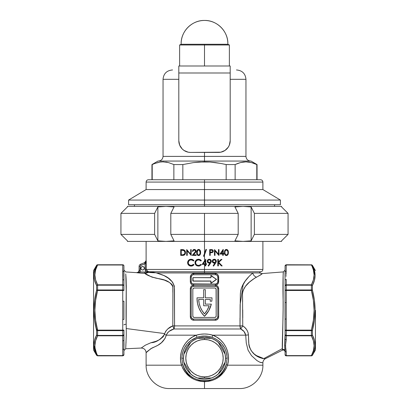 <?xml version="1.0" encoding="UTF-8"?>
<svg xmlns="http://www.w3.org/2000/svg" width="409" height="409" viewBox="0 0 409 409"><rect width="100%" height="100%" fill="white"/><g stroke="black" fill="none" stroke-linecap="round" stroke-linejoin="round"><path stroke-width="0.61" d="M97.061 330.262L97.061 327.921M314.649 341.183L315.104 344.848M313.018 339.547L313.34 340.569M285.078 310.303L285.078 280.293M216.371 279.567L211.054 283.248L210.809 281.126L193.288 281.126L192.823 280.661L193.109 277.66L210.809 277.624L211.054 275.502L216.473 279.373L211.054 275.502L210.809 277.624L193.288 277.624L210.921 277.742L211.049 275.62L216.356 279.373L211.049 283.13L210.921 281.009L193.155 280.983L192.941 278.089L193.288 277.742A0.353 0.353 0 0 0 192.941 278.089L192.941 280.661A0.353 0.353 0 0 0 193.288 281.009L210.921 281.009L211.172 283.207L216.371 279.567L216.371 279.183L216.371 279.567L211.172 283.207L210.809 283.013L211.172 283.207M313.529 352.762L312.41 355.268A1.166 1.166 0 0 1 311.397 355.85L286.249 355.85A1.166 1.166 0 0 1 285.078 354.685L285.078 351.229A1.866 1.841 -0 0 0 282.353 349.593A1.866 1.841 180 0 1 285.078 351.229M94.116 272.593L96.59 265.344A1.166 1.166 0 0 1 97.603 264.761L122.751 264.761A1.166 1.166 0 0 1 123.922 265.927L123.922 270.584M314.884 348.018L315.007 347.067M313.545 267.885L312.41 265.426L314.393 270.364L315.109 275.415L314.393 280.487L312.41 285.508L312.41 290.226L314.393 300.17L315.109 310.303L315.446 310.303L315.446 350.012L315.446 310.303L315.109 310.303L314.393 320.421L312.41 330.385L312.41 335.104L314.393 340.119L315.109 345.196L314.925 347.732L313.545 352.727M95.455 352.727L96.59 355.186L94.607 350.247L93.891 345.196L94.607 340.124L96.59 335.104L96.59 330.385L94.607 320.441L93.891 310.303L93.554 310.303L93.554 350.012L93.554 270.6L93.554 310.303L93.891 310.303L94.607 300.191L96.59 290.226L96.59 285.508L94.607 280.492L94.075 277.956L93.993 273.544M172.997 329.322L173.917 328.989A4.673 2.551 90 0 0 174.551 325.901A4.673 2.551 -90 0 1 173.917 328.989L172.828 325.901L242.736 325.901L240.763 328.989L240.011 325.901L240.334 294.705L240.666 290.84L241.755 287.21L245.185 281.126L249.086 276.402L252.788 272.936L204.5 272.936L204.5 271.765L260.553 271.765L204.5 271.765L204.5 272.936L156.504 272.936L150.037 271.765L204.5 271.765L204.5 269.434L146.289 269.434L147.214 271.29L149.674 271.765L260.553 271.765L204.5 271.765L204.5 269.434L262.89 269.434L204.5 269.434L204.5 264.418L202.107 264.418L204.5 260.937L204.5 254.94L204.035 256.238L203.483 256.238L204.5 253.401L204.5 241.402L204.5 253.401L205.926 249.429L206.479 249.429L204.5 254.94L204.5 260.937L205.799 259.219L205.799 263.749L206.55 263.749L206.55 264.418L205.799 264.418L205.799 265.927L205.211 265.927L205.211 264.418L204.5 264.418L204.5 269.434L262.89 269.434C262.752 270.85 261.97 271.627 260.553 271.765L259.388 272.936L156.504 272.936L164.045 275.6L168.401 278.227L172.588 282.159L174.326 286.024L174.551 325.901L240.011 325.901A4.673 3.021 -90 0 0 240.763 328.989L243.999 331.479M144.357 268.263A1.754 1.754 0 0 1 142.603 270.017A1.754 1.754 0 0 1 140.854 268.263A1.754 1.754 0 0 1 142.603 266.51A1.754 1.754 0 0 1 144.357 268.263L143.845 267.026L142.603 266.51L141.366 267.026L140.854 268.263L141.366 269.5L142.603 270.017L143.845 269.5L144.357 268.263M205.318 304.132L205.318 299.46L205.318 304.132L211.325 304.132L208.774 310.692L204.5 316.28L201.325 312.471A24.99 24.99 0 0 0 201.325 312.476L198.963 308.115L197.511 303.376L197.02 298.447A24.99 24.99 0 0 0 197.02 298.452A24.99 24.99 0 0 1 197.026 297.824L203.682 297.824L203.682 289.654L205.318 289.654L205.318 297.824L211.974 297.824A24.99 24.99 0 0 1 211.826 301.213L210.18 301.213A23.359 23.359 0 0 0 210.323 299.46L205.318 299.46L205.318 304.132L211.325 304.132A24.99 24.99 0 0 1 204.5 316.28A24.99 24.99 0 0 1 197.026 297.824L203.682 297.824L203.682 289.654L205.318 289.654L205.318 297.824L211.974 297.824A24.99 24.99 0 0 1 211.826 301.213L210.18 301.213A23.359 23.359 0 0 0 210.323 299.46A23.359 23.359 0 0 1 210.18 301.213M262.118 273.636L260.855 274.792L254.51 278.289L249.454 282.113L245.482 286.305L243.125 290.446L242.496 293.744L242.752 325.881L244.919 327.614L246.714 329.736L247.951 332.215L248.442 334.925L248.876 344.869L249.408 347.077L251.3 350.825L254.352 354.133L258.544 356.98L262.389 358.463L265.472 358.647C263.825 359.552 262.967 360.948 262.89 362.824L259.802 362.195L256.924 360.569L251.509 355.641L248.074 350.17L246.259 342.946L245.717 335.17L243.999 331.484L240.763 328.989L173.917 328.989L169.377 331.183L167.496 332.885L166.305 335.17L196.31 335.17A2.336 0.307 -109.6 0 1 196.79 337.353C187.475 341.07 182.501 348.013 181.867 358.187L183.477 358.187L183.881 354.087L185.078 350.14L187.02 346.51L189.638 343.325L192.823 340.707L196.458 338.764L200.4 337.568L204.5 337.164L208.6 337.568L212.542 338.764L216.177 340.707L219.362 343.325L221.98 346.51L223.922 350.14L225.119 354.087L225.523 358.187L227.133 358.187L226.857 354.741L226.039 351.382L224.725 348.248L221.898 344.025L218.207 340.559L215.349 338.739L212.21 337.353L208.406 336.351L204.5 336.014L200.574 336.356L196.79 337.353L190.809 340.549L187.118 344L184.29 348.223L182.966 351.382L182.148 354.726L181.867 358.187L182.818 364.537L184.152 367.936L185.993 371.101L188.298 373.938L190.988 376.362L194.03 378.33L199.086 380.319L204.52 381.004L209.924 380.314L214.97 378.33L217.997 376.372L220.702 373.944L223.002 371.111L224.848 367.942L226.182 364.537L227.133 358.187L225.523 358.187L225.119 362.287L223.922 366.229L221.98 369.864L219.362 373.049L216.177 375.666L212.542 377.609L208.6 378.806L204.5 379.209L200.4 378.806L196.458 377.609L192.823 375.666L189.638 373.049L187.02 369.864L185.078 366.229L183.881 362.287L183.477 358.187L181.867 358.187L182.818 364.537A2.336 0.291 -17 0 1 181.504 365.191L146.11 365.191L181.504 365.191L180.625 360.651L180.599 355.988L181.432 351.443L183.084 347.144L185.487 343.253L188.544 339.899L192.204 337.164L196.31 335.17L166.305 335.17L164.899 338.637L161.427 342.716L157.838 345.314L150.829 348.713L146.11 352.706L146.11 365.191L181.504 365.191C177.741 353.079 184.617 339.276 196.31 335.17L200.349 334.286L204.5 333.984L208.636 334.281L212.69 335.17L216.821 337.174L220.471 339.915L223.524 343.269L225.921 347.154L227.562 351.423L228.401 355.988L228.38 360.615L227.496 365.191L262.89 365.191L227.496 365.191L226.044 368.688L224.045 371.919L218.657 377.2L215.436 379.123L211.944 380.534L208.278 381.392L204.5 381.684L200.712 381.392L197.031 380.528L193.544 379.112L190.313 377.175L184.945 371.904L182.951 368.683L181.504 365.191A2.336 0.291 163 0 0 182.818 364.537C187.864 385.948 221.141 385.978 226.182 364.537L227.133 358.187C226.52 348.033 221.545 341.091 212.21 337.353C207.066 335.574 201.928 335.574 196.79 337.353A2.336 0.307 70.4 0 0 196.31 335.17C201.77 333.591 207.23 333.591 212.69 335.17L245.717 335.17L212.69 335.17A2.336 0.307 -70.4 0 0 212.21 337.353A2.336 0.307 109.6 0 1 212.69 335.17C224.418 339.306 231.243 353.074 227.496 365.191L262.89 365.191C263.217 377.671 252.01 388.872 239.536 388.55M183.851 354.245A21.023 21.023 0 0 1 190.763 342.277L193.989 339.981L197.593 338.335A21.023 21.023 0 0 1 211.407 338.335L204.5 338.335L204.5 339.501A18.686 18.686 0 0 1 223.186 358.187A18.686 18.686 0 0 1 204.5 376.873L204.5 378.039L211.407 378.039A21.023 21.023 0 0 1 197.593 378.039L193.989 376.392L190.763 374.097A21.023 21.023 0 0 1 183.851 362.129L183.477 358.187L183.851 354.245L190.763 342.277L183.851 354.245A21.023 21.023 0 0 0 183.851 362.129L185.579 365.119L183.851 362.129A21.023 21.023 0 0 1 183.851 354.245M218.237 342.277A21.023 21.023 0 0 1 225.149 354.245L218.237 342.277A21.023 21.023 0 0 0 211.407 338.335L215.011 339.981L218.237 342.277L223.421 351.249L225.149 354.245L225.523 358.187L225.149 362.129A21.023 21.023 0 0 1 218.237 374.097L225.149 362.129A21.023 21.023 0 0 0 225.149 354.245A21.023 21.023 0 0 1 225.149 362.129L218.237 374.097L215.011 376.392L211.407 378.039A21.023 21.023 0 0 0 218.237 374.097A21.023 21.023 0 0 1 211.407 378.039L197.593 378.039L204.5 378.039L204.5 376.873A18.686 18.686 0 0 1 185.814 358.187A18.686 18.686 0 0 1 204.5 339.501L204.5 338.335L211.407 338.335A21.023 21.023 0 0 1 218.237 342.277M282.379 350.196L282.322 348.632L263.82 358.591L282.322 348.632C282 343.55 283.258 320.774 283.161 301.709C282.588 281.637 283.411 268.473 283.314 272.517L283.11 275.518M260.656 274.909L262.082 273.703M285.078 351.868C284.787 350.324 283.887 349.767 282.374 350.196L283.13 308.994L283.12 275.359M123.922 350.084L123.922 340.308M125.762 273.897L126.284 286.009L126.177 324.327A1.866 0.634 0 0 0 123.922 324.945A1.866 0.634 180 0 1 126.177 324.327L126.263 328.545L164.674 333.586L165.947 330.968L167.91 328.841L172.813 325.871L172.9 287.082L172.588 285.513L171.724 284.235L169.428 282.43L164.474 280.134L151.417 276.888L144.842 273.37L136.606 272.701L139.924 271.888L140.272 266.397L140.727 265.467L145.123 263.81L145.425 270.85L146.279 272.026L148.942 272.512M123.922 340.416L123.927 340.733M123.963 342.231L123.999 344.572M123.963 346.694L123.937 347.517M229.275 388.55L169.464 388.55L204.5 388.55L204.5 381.684L204.5 388.55L239.536 388.55L173.6 388.55M125.941 277.517L125.906 276.786M139.101 270.318C138.937 271.811 138.104 272.588 136.601 272.65L125.66 271.934M126.243 292.123L125.829 275.247C126.744 282.374 125.727 305.912 126.177 324.327L126.309 334.71L125.721 348.407M139.418 273.023L136.606 272.701L138.36 272.077L139.101 270.369L140.272 270.369L140.272 266.397A1.166 1.166 0 0 1 141.039 265.298L140.64 264.199A2.336 2.336 0 0 0 139.101 266.397L139.101 270.369C138.937 271.862 138.109 272.645 136.606 272.701M148.344 275.513L146.264 274.311M151.412 276.888L153.227 277.481M172.833 286.274L172.838 292.333M239.996 318.13L240.011 325.901L242.752 325.881L240.011 325.901L240.334 294.705C240.599 283.774 248.621 276.709 252.788 272.936A4.673 3.87 -126.9 0 0 256.402 277.138L256.423 277.128M241.739 287.246L241.059 289.219M245.175 281.141L244.567 282.016M246.995 278.774L246.745 279.081M139.091 270.61L139.101 266.397L140.272 266.397L139.101 266.397A2.336 2.336 0 0 1 140.64 264.199L145.241 262.409L144.617 262.752L145.016 263.851L144.617 262.752L146.156 260.553L145.241 262.409L140.64 264.199L141.039 265.298L145.123 263.81L146.156 260.553L146.289 269.434L204.5 269.434M146.156 260.553L146.274 262.803M197.026 265.83L196.366 265.461L198.713 266.09L197.026 265.83L195.809 264.95L195.18 263.866L195.042 261.939L196.55 259.751L198.907 259.24L200.379 259.705L201.351 260.589L200.839 260.983L199.137 259.955L197.368 260.088L196.054 261.08L195.568 262.665L196.059 264.25L197.394 265.247L199.168 265.359L200.839 264.337L201.351 264.725L200.098 265.758L198.917 266.075M195.548 251.213L195.446 250.737L195.159 252.195L192.179 255.415L196.146 255.415L196.146 254.817L193.426 254.817L194.888 253.258L193.426 254.817L196.146 254.817L196.146 255.415L192.179 255.415L195.522 251.479L195.318 250.533L194.28 250.027L193.324 250.405L192.925 251.377L192.404 251.377L192.951 249.991L194.117 249.434L195.282 249.694L195.998 250.645L195.972 251.77L194.888 253.258L195.972 251.77L196.054 250.896L195.042 249.567L193.927 249.459L192.951 249.991L194.306 249.429M183.201 249.659L180.722 249.577L180.722 255.415L180.722 249.577L183.641 249.751L185.072 250.855L185.502 252.874L184.663 254.751L183.661 255.298L180.722 255.415L183.661 255.298L184.663 254.751L183.932 255.216M190.681 249.577L191.202 249.577L191.202 255.415L187.235 250.835L187.235 255.415L186.714 255.415L186.714 249.577L190.681 254.173L190.681 249.577L190.681 254.173L186.714 249.577L186.714 255.415L187.235 255.415L187.235 250.835L191.202 255.415L191.202 249.577L190.681 249.577M200.635 252.501L200.262 254.5L199.372 255.4L197.782 255.349L196.898 254.229L196.77 251.233L197.874 249.597L198.876 249.444L199.822 249.904L200.451 250.973L200.635 252.501L200.257 250.497L199.699 249.797M191.361 266.09L189.965 265.937L188.697 265.226L187.613 262.941L187.864 261.269L188.651 260.16L190.783 259.234L192.705 259.551L193.973 260.589L193.462 260.983L192.394 260.16L190.533 259.94L189.06 260.651L188.411 261.555L188.309 263.508L189.592 265.052L191.458 265.41L193.462 264.337L193.973 264.725L192.716 265.758L191.504 266.08M285.078 318.442L285.078 317.905M285.037 278.299L285.078 280.446A1.166 1.012 -0 0 1 286.249 279.434L286.249 284.817L311.397 284.817L313.376 279.914L314.097 274.94L313.386 269.925L312.195 266.653M285.078 272.374L284.996 275.61M285.017 274.551L285.032 278.151M285.078 334.281L284.598 345.493L284.986 349.577M286.131 274.27L286.249 264.996L311.397 264.996L286.249 264.761L311.397 264.843L286.249 264.843L286.147 273.831M285.85 348.877L285.467 345.815L285.845 342.757L285.467 345.83L286.249 351.944L286.249 355.615L311.397 355.615L313.376 350.707L314.097 345.738L313.386 340.723L311.397 335.794L286.249 335.794L286.249 339.7A1.166 1.012 180 0 1 285.078 338.688L285.078 319.051L286.249 319.051L286.249 330.124L311.397 330.124L313.376 320.319L314.097 310.375L313.386 300.344L311.397 290.487L286.249 290.487L286.249 319.051L286.249 290.487L311.397 290.487L311.397 285.185L286.249 285.185L286.249 289.966L311.397 289.966L286.249 289.966L286.249 290.487L286.249 285.185L311.397 285.185L311.397 284.817L286.249 284.817L286.249 285.185L286.249 279.434A1.166 1.012 180 0 0 285.078 280.446L285.078 285.83A1.166 1.012 0 0 1 286.249 284.817L285.078 285.83L286.249 285.185A1.166 0.644 180 0 0 285.078 285.83L285.078 290.487A1.166 0.521 0 0 1 286.249 289.966L285.078 290.487L286.249 290.487L285.078 290.487L285.012 310.799L285.078 330.124L286.249 330.124L286.249 335.426L311.397 335.426L311.397 330.646L286.249 330.646L311.397 330.646L311.397 330.124L286.249 330.124L286.249 319.051L285.078 319.051L285.078 302.548L286.249 302.548L285.078 302.548L285.078 304.771M93.554 350.012L96.59 355.268L97.603 355.85L122.751 355.85L123.922 354.685L123.922 348.483L123.922 354.603A1.166 1.166 180 0 1 122.751 355.769L97.603 355.85L122.751 355.615L97.603 355.615L96.468 353.161L97.603 355.769A1.166 1.166 180 0 1 96.59 355.186L93.891 345.201M122.869 275.717L122.751 279.644A1.166 1.012 0 0 1 123.922 280.656L123.922 289.961M123.922 287.384L123.922 284.981M123.922 280.656A1.166 1.012 180 0 0 122.751 279.644L122.751 285.185L122.751 284.817L97.603 284.817L95.614 279.889L94.903 274.874L95.624 269.899L97.603 264.996L122.751 264.996L122.751 284.817L97.603 284.817L97.603 285.185L122.751 285.185L122.751 289.966L97.603 289.966L97.603 290.487L122.751 290.487L122.751 330.124L97.603 330.124L95.614 320.267L94.903 310.237L95.624 300.293L97.603 290.487L122.751 290.487L122.751 285.185L97.603 285.185L97.603 289.966L122.751 289.966A1.166 0.521 0 0 1 123.922 290.487L123.922 265.927A1.166 1.166 0 0 0 122.751 264.761L97.603 264.996L122.751 264.996L122.869 275.431M285.078 266.008L285.078 272.179L285.078 266.008A1.166 1.012 0 0 1 286.249 264.996A1.166 1.012 180 0 0 285.078 266.008A1.166 1.166 0 0 1 286.249 264.843A1.166 1.166 180 0 0 285.078 266.008L286.249 264.761M285.078 270.85L285.037 274.03M285.001 349.69L285.078 350.932A1.166 1.012 0 0 0 286.249 351.944C285.4 347.875 285.4 343.795 286.249 339.7L285.84 342.768M96.468 353.161L95.082 348.182L94.903 345.666L95.624 340.697L97.603 335.794L122.751 335.794L122.751 330.646L97.603 330.646L97.603 335.426L122.751 335.426L97.603 335.426L97.603 335.794L122.751 335.794L122.751 355.615L97.01 355.539M151.575 348.264L152.22 347.906M150.169 349.158L150.814 348.724M218.611 276.351L218.416 283.054L217.159 284.623L215.246 285.211L216.566 285.482L217.675 286.239L218.416 287.374L218.677 288.718L218.677 316.745L218.099 318.693L217.159 319.659L215.246 320.247L193.754 320.247L191.847 319.659L190.901 318.698L190.323 316.745L190.323 288.718L190.584 287.374L191.325 286.239L192.434 285.482L193.754 285.211L192.434 284.945L191.325 284.189L190.389 282.399L190.323 277.041L190.901 275.093L191.841 274.127L193.754 273.534L215.246 273.534L217.153 274.122L218.099 275.088L218.611 276.351M214.945 263.11L214.255 263.161L214.945 263.11L213.125 265.768L213.595 266.095L215.753 262.931L213.595 266.095L213.125 265.768L214.945 263.11L213.503 263.028L212.404 261.985L212.409 260.436L213.549 259.362L215.103 259.362L216.018 260.093L216.356 261.361L215.891 262.711M223.248 255.415L222.721 255.415L222.721 254.071L219.95 254.071L223.14 249.429L223.248 253.473L223.917 253.473L223.917 254.071L223.248 254.071L223.248 255.415L223.248 254.071L223.917 254.071L223.917 253.473L223.248 253.473L223.248 249.429L219.95 254.071L222.721 254.071L222.721 255.415L223.248 255.415M210.221 255.415L209.694 255.415L209.694 249.577L212.291 249.7L213.13 250.41L213.222 251.653L212.245 252.593L210.221 252.721L210.221 255.415L210.221 252.721L212.598 252.44L213.288 251.146L213.038 250.257L212.169 249.664L209.694 249.577L209.694 255.415L210.221 255.415M218.452 249.577L218.979 249.577L218.979 255.415L215.011 250.835L215.011 255.415L214.485 255.415L214.485 249.577L218.452 254.173L218.452 249.577L218.452 254.173L214.485 249.577L214.485 255.415L215.011 255.415L215.011 250.835L218.979 255.415L218.979 249.577L218.452 249.577M228.406 252.235L228.012 254.541L226.642 255.548L225.088 254.965L224.459 253.023L224.607 250.952L225.676 249.582L227.332 249.7L228.135 250.717L228.411 252.501L228.334 251.448M210.722 262.931L208.564 266.095L208.094 265.768L209.914 263.11L208.467 263.028L207.455 262.159L207.261 260.824L207.833 259.787L209.306 259.219L210.737 259.792L211.33 261.228L210.722 262.931M218.723 262.322L222.189 265.927L221.407 265.927L218.375 262.772L218.375 265.927L217.787 265.927L217.787 259.388L218.375 259.388L218.375 261.878L221.1 259.388L221.939 259.388L218.723 262.322L221.939 259.388L221.1 259.388L218.375 261.878L218.375 259.388L217.787 259.388L217.787 265.927L218.375 265.927L218.375 262.772L221.407 265.927L222.189 265.927L218.723 262.322M157.603 273.294L156.504 272.936C160.742 274.449 174.801 276.98 174.479 290.451L174.551 325.901L172.828 325.901A4.673 0.752 -114.2 0 1 173.917 328.989C170.374 329.858 167.838 331.919 166.305 335.17C163.36 344.199 155.788 346.219 152.235 347.901C148.222 350.62 146.182 352.226 146.11 352.706C146.171 352.236 148.201 350.641 152.194 347.921C155.768 346.219 163.344 344.225 166.305 335.17A4.673 0.941 13.8 0 0 164.392 334.501L164.674 333.586L126.263 328.545M147.214 271.29L146.719 270.773M125.849 345.84L125.895 344.828M125.982 343.125L126.038 341.939M165.333 331.96L165.604 331.489M164.525 334.041L164.392 334.501A4.673 0.941 -166.2 0 1 166.305 335.17M123.922 350.631L125.701 348.765L141.217 348.039L145.323 345.196L150.865 342.747M164.392 334.501C160.379 339.807 155.926 342.543 151.023 342.701L156.161 341.244L159.807 339.526L163.247 336.699L164.674 333.586C166.248 329.838 168.963 327.266 172.813 325.871A4.673 0.752 -114.2 0 1 172.828 325.901A4.673 0.752 65.8 0 0 172.813 325.871L174.551 325.901L172.813 325.871L172.9 287.082C169.582 279.107 160.031 279.255 155.216 277.946C149.515 276.233 146.054 274.705 144.842 273.37L146.478 273.181L147.951 272.44L144.842 273.37L139.847 273.048L139.924 271.888L139.847 273.048M146.289 263.81L145.016 263.851L146.289 263.81L146.289 269.434L147.838 271.627L150.809 271.811M151.575 271.919L153.14 272.23M262.374 362.737L262.757 362.798M261.545 362.66L262.092 362.701M260.385 362.42L261.336 362.645M166.524 334.567L166.642 334.271M167.475 332.911L168.881 331.556M169.377 331.183L171.074 330.175M171.555 329.94L172.169 329.659M240.206 327.553L240.763 328.989L242.752 325.881C246.136 328.018 248.033 331.034 248.442 334.925A4.673 0.281 -3.4 0 0 245.717 335.17C245.093 332.323 243.442 330.262 240.763 328.989L173.917 328.989L169.582 331.045M172.133 388.55L170.972 388.55M238.028 388.55L233.631 388.55M123.922 331.137L123.922 339.853A1.166 1.012 180 0 1 122.751 340.866A1.166 1.012 0 0 0 123.922 339.853L123.922 333.064M123.922 319.46L123.922 301.203L122.751 301.203L123.922 301.203L123.922 319.46L122.751 319.46L123.922 319.46M123.993 276.167L123.922 272.23A1.166 1.012 180 0 0 122.751 271.218A1.166 1.012 0 0 1 123.922 272.23M123.932 279.485L123.958 278.34M263.912 358.586L263.82 358.591C266.019 358.647 266.019 358.647 263.82 358.591L255.952 355.385M258.498 356.955L258.018 356.694M242.767 317.844L242.726 309.812M242.629 301.776L242.542 296.367M242.685 292.006L242.777 291.591M252.583 279.613L253.422 279.02M210.016 319.081L193.068 319.035L191.581 318.044L191.187 316.745L191.187 288.718L191.187 316.745L191.187 288.718L191.581 287.42L192.225 286.775L193.523 286.382L210.016 286.382M198.984 286.382L215.932 286.428L217.419 287.42L217.813 288.718L217.813 316.745L217.419 318.044L216.775 318.688L215.477 319.081L198.984 319.081M215.477 286.382L215.246 285.211L215.477 286.382A2.336 2.336 0 0 1 217.813 288.718L217.813 316.745A2.336 2.336 0 0 1 215.477 319.081L215.246 320.247L215.477 319.081M192.93 316.581L192.823 316.045L193.232 317.036L194.224 317.445L214.776 317.445L215.768 317.036L216.177 316.045L216.177 289.419L215.768 288.427L214.776 288.018L194.224 288.018L193.232 288.427L192.823 289.419L192.823 316.045A1.401 1.401 0 0 0 194.224 317.445A1.401 1.401 0 0 1 192.823 316.045L192.823 289.419A1.401 1.401 0 0 1 194.224 288.018A1.401 1.401 0 0 0 192.823 289.419M194.224 288.018L214.776 288.018A1.401 1.401 0 0 1 216.177 289.419A1.401 1.401 0 0 0 214.776 288.018M216.07 288.882L216.177 316.045A1.401 1.401 0 0 1 214.776 317.445L194.224 317.445M216.07 316.581L215.768 317.036M192.93 288.882L193.232 288.427M205.318 299.46L210.323 299.46L205.318 299.46M203.682 299.46L198.677 299.46L203.682 299.46L203.682 305.768L203.682 299.46L198.677 299.46L199.183 303.391L200.349 307.179L202.138 310.717L204.5 313.902L207.245 310.073L209.168 305.768L203.682 305.768L209.168 305.768A23.359 23.359 0 0 1 204.5 313.902A23.359 23.359 0 0 0 209.168 305.768M198.677 299.465A23.359 23.359 0 0 0 204.5 313.902A23.359 23.359 0 0 1 198.677 299.46M204.5 313.902L202.138 310.717M217.772 317.19L217.813 316.745L218.677 316.745C218.462 318.887 217.317 320.058 215.246 320.247L193.754 320.247L193.523 319.081A2.336 2.336 0 0 1 191.187 316.745L190.323 316.745L191.187 316.745M193.523 319.081L193.754 320.247C191.683 320.063 190.543 318.892 190.323 316.745L190.323 288.718L191.187 288.718A2.336 2.336 0 0 1 193.523 286.382L193.754 285.211L215.246 285.211C217.317 285.4 218.457 286.571 218.677 288.718L218.677 316.745L217.813 316.745M185.185 254.04L184.663 254.756L185.466 253.176L185.415 251.683L185.072 250.855L183.759 249.787M185.517 252.573L185.502 252.88M184.162 250.702L183.452 250.339L184.592 251.157L184.991 252.573L184.086 250.645L181.248 250.175L181.248 254.817L182.757 254.797L181.248 254.817L181.248 250.175L183.217 250.282M183.232 250.288L182.557 250.206L183.779 250.466L184.612 251.192M182.7 254.797L184.173 254.372L184.909 253.258L184.986 252.384L184.633 253.887L183.084 254.766M182.833 249.613L182.368 249.587L182.833 249.613M185.072 250.86L184.505 250.206M185.415 251.683L185.277 251.254L185.415 251.683M185.308 253.764L185.466 253.176M182.532 255.415L182.818 255.41M182.757 254.797L183.488 254.7M184.633 253.882L184.423 254.153L184.633 253.882M184.909 253.258L184.796 253.585M184.899 251.826L184.986 252.384M184.26 250.778L183.779 250.466M183.621 250.4L183.344 250.313M184.97 252.2L184.592 251.162M183.59 254.669L183.892 254.546M181.918 254.817L182.337 254.812M193.702 250.144L194.28 250.027L193.155 250.62M194.147 250.032L195.154 250.354L193.774 250.114M192.961 251.116L193.104 250.712M192.404 251.377L192.445 250.993L192.404 251.377L192.445 250.993L192.404 251.377L192.925 251.377M192.956 249.991L192.414 251.182M194.444 253.002L194.807 252.614M195.154 250.354L195.446 250.737M193.932 249.459L193.569 249.567M195.287 249.7L194.981 249.541M195.942 250.487L195.773 250.18M196.064 251.32L196.039 250.819M195.972 251.77L195.85 252.056M195.441 251.739L195.159 252.195M197.971 255.441L198.621 255.569L197.659 255.272L198.12 255.492L197.01 254.495L196.714 253.381M196.734 253.519L196.668 252.501L196.734 253.519M200.563 251.479L199.597 249.72L198.114 249.505L197.005 250.507L196.668 252.501M200.149 250.303L200.369 250.732M200.568 253.503L199.464 255.354M199.367 255.405L198.861 255.553M198.621 255.569L199.597 255.272L200.257 254.505M198.881 250.052L197.9 250.282L197.419 250.916L197.194 252.496L197.818 250.349L198.641 250.027L199.387 250.293L198.641 250.027L197.9 250.282L198.442 250.042M197.261 251.494L197.22 251.806M200.108 252.685L199.853 250.927L199.377 250.288L200.113 252.496L200.062 251.699L200.067 253.243L200.103 252.097L199.894 253.963L200.067 253.243L199.423 254.679L198.897 254.94M200.042 253.406L200.103 252.869M199.004 254.909L199.894 253.963L199.556 254.556M198.825 254.955L197.89 254.705L197.414 254.061L197.235 251.699M199.597 249.72L199.132 249.5M200.62 253.018L200.599 253.273M197.01 254.495L197.659 255.272M196.673 252.757L196.683 253.013M196.729 251.479L196.673 252.246M197.281 250.068L197.01 250.502M198.621 249.429L197.879 249.597M199.52 254.592L199.894 253.963M200.083 251.898L200.032 251.509L200.083 251.898M199.986 251.305L199.377 250.288M197.419 250.916L197.296 251.295M197.261 253.498L197.414 254.061L197.261 253.498M197.491 254.234L198.242 254.899L197.491 254.234M198.539 254.96L198.247 254.899M199.95 253.79L200.037 253.427M198.641 254.971L199.326 254.751M198.247 250.093L197.895 250.288M206.479 249.429L205.926 249.429L203.483 256.238L204.035 256.238L206.479 249.429M211.499 249.592L211.842 249.613M212.123 252.624L212.593 252.44M212.762 251.244L212.225 251.995L210.221 252.123L210.221 250.175L212.276 250.328L212.767 251.146L212.465 251.837M210.221 252.123L211.448 252.133L210.221 252.123L210.221 250.175L212.036 250.242L212.757 251.019M212.629 249.863L212.291 249.7M212.982 252.108L213.217 251.658M211.008 252.721L211.381 252.706M212.251 251.985L212.731 251.407M212.731 250.896L211.79 250.201M218.861 255.415L215.011 250.835L218.861 255.415M218.452 254.173L216.146 251.423M219.95 254.071L223.14 249.429L219.95 254.071M222.721 250.937L222.721 253.473L220.983 253.473L222.721 250.937L220.983 253.473L222.721 253.473L222.721 250.937L220.983 253.473M225.466 255.298L224.807 254.536L225.466 255.298L226.397 255.569L225.916 255.502L227.338 255.293L226.397 255.569L227.327 255.298L228.12 254.316M224.807 254.536L224.444 252.501L224.802 250.461L224.505 251.463M224.587 251.044L225.083 250.037L226.397 249.429L225.681 249.582M225.083 250.037L225.461 249.705M226.397 249.429L227.338 249.7L225.911 249.495M227.332 249.7L228.007 250.451M228.334 253.554L227.327 255.298L228.007 254.551M227.731 251.218L227.128 250.267L226.039 250.088L225.206 250.886L224.986 251.949M226.223 250.042L225.696 250.267L226.412 250.027L227.414 250.548L226.959 250.165L227.803 251.499M224.991 251.883L225.206 250.886L225.865 250.165M227.885 252.496L227.808 253.427M227.798 251.479L227.885 252.322M225.006 253.309L224.965 252.496L225.078 253.723L225.696 254.73L226.821 254.894L227.476 254.362L226.622 254.95L227.322 254.562M227.772 253.611L227.476 254.362M225.206 254.107L225.696 254.73L225.078 253.718L224.965 252.496L225.206 254.107M226.223 254.95L225.696 254.73M228.37 253.294L228.396 253.033M225.681 255.415L226.151 255.553M224.444 252.762L224.459 253.023L224.444 252.762M227.874 252.874L227.839 253.243L227.874 252.874M227.859 251.883L227.69 251.08M225.037 251.474L225.446 250.497M225.543 254.602L225.298 254.291M227.614 250.901L226.412 250.027M192.675 259.536L191.121 259.219M193.564 260.124L192.174 259.357M190.533 259.94L191.765 259.955L193.462 260.983L193.846 260.426M190.001 260.083L190.262 259.996M189.096 260.62L188.201 262.379L188.411 261.555M189.111 265.548L188.431 264.95L189.658 265.835L192.031 265.998L193.973 264.725L193.462 264.337L191.775 265.359L190.027 265.252L188.411 263.779L188.242 262.097M188.416 263.785L188.559 264.066M193.973 264.725L193.667 265.083M191.131 266.095L190.205 266.003M187.803 263.866L187.613 262.941L188.068 264.439L188.989 265.467M187.613 262.941L187.603 262.619L187.613 262.941M187.603 262.619L187.619 262.266M188.661 260.15L189.796 259.444L188.651 260.16L187.864 261.269M189.193 259.735L190.436 259.275M193.232 260.727L193.462 260.983M191.755 259.955L192.394 260.16M190.947 259.894L191.422 259.904M188.687 261.07L189.055 260.656M188.201 262.956L188.191 262.522M190.037 265.252L189.628 265.073M190.845 265.415L190.574 265.385M191.78 265.359L191.453 265.41M193.401 265.323L193.846 264.889M191.939 266.019L192.711 265.758M189.648 265.83L190.149 265.988M188.431 264.95L188.697 265.226M188.068 264.439L188.237 264.705M200.067 259.541L199.791 259.434M196.228 264.454L195.568 262.665L196.489 260.61L198.462 259.889L199.776 260.16L200.839 260.983L201.351 260.589L200.088 259.551L198.498 259.219L197.158 259.449L196.013 260.175L196.555 259.746M198.13 266.08L200.098 265.758L201.351 264.725L200.839 264.337L199.168 265.359L197.399 265.247M196.366 265.461L195.967 265.119M195.809 264.95L195.441 264.439L195.809 264.95M195.032 263.253L195.441 264.439M194.981 262.619L195.042 261.934L194.981 262.619M195.926 260.257L194.996 262.276M198.8 259.904L198.324 259.894M197.368 260.088L197.634 260.001M195.62 262.108L195.783 261.571M195.579 262.951L195.568 262.522M195.686 263.503L195.62 263.232L195.686 263.503M198.222 265.415L197.946 265.385L198.222 265.415M199.163 265.359L198.835 265.41M201.085 265.037L200.788 265.318L201.085 265.037M199.326 266.014L200.098 265.758M195.241 261.279L195.042 261.934M200.456 259.751L200.098 259.557M202.107 264.418L205.211 264.418L205.211 265.927L205.799 265.927L205.799 264.418L206.55 264.418L206.55 263.749L205.799 263.749L205.799 259.219L202.107 264.418M205.211 260.906L205.211 263.749L203.263 263.749L205.211 260.906L203.263 263.749L205.211 263.749L205.211 260.906M208.094 265.768L208.564 266.095L211.243 261.847L211.105 260.303L210.052 259.357L209.306 259.219L207.833 259.787L207.373 260.441L207.368 261.985L207.818 262.614L209.914 263.11L208.094 265.768M209.914 263.11L209.224 263.161M208.564 259.347L208.876 259.26M208.426 260.129L207.808 261.193L208.442 262.246M208.043 260.477L207.941 261.729L209.331 262.491L208.299 262.149L207.818 261.331L208.273 260.242L209.014 259.909M208.273 260.242L209.004 259.909L210.078 260.098L210.742 261.193L209.909 262.394L208.304 262.149M209.674 262.46L210.073 262.322M210.661 261.648L210.742 261.193L210.323 262.143L209.331 262.491M207.813 262.609L207.455 262.154M207.256 261.612L207.368 261.98L207.256 261.612M207.261 260.819L207.378 260.436M207.838 259.781L207.573 260.083M210.436 259.551L210.083 259.367L210.436 259.551M210.993 260.104L210.742 259.797L210.993 260.104M210.86 262.706L211.315 261.494L211.177 260.456M211.315 261.494L211.33 261.228M209.807 259.976L210.282 260.242M209.004 259.909L208.416 260.134M209.055 262.471L208.789 262.409L209.055 262.471M209.602 262.471L210.502 261.944M210.717 261.458L210.635 261.714L210.717 261.458M210.717 260.922L210.62 260.661M208.483 262.271L208.784 262.409M212.746 259.904L212.251 261.223L212.465 262.113L213.518 263.033L214.255 263.161M214.336 259.219L213.237 259.516M215.609 263.151L216.32 260.83L215.763 259.787L214.725 259.255M215.666 261.714L214.5 262.486L213.109 261.934L212.849 261.024L213.738 259.986L215.119 260.104L215.753 261.428L214.935 262.394L213.82 262.409L212.971 261.734L212.961 260.661L212.869 261.469L213.334 262.149M212.91 260.789L212.838 261.193M214.715 262.455L215.119 262.312M212.486 262.159L212.854 262.619M212.286 261.612L212.251 261.223M212.874 259.776L213.554 259.362L212.608 260.078L212.261 261.019M212.608 260.078L212.409 260.431M215.461 259.546L215.108 259.367L215.461 259.546M216.018 260.098L215.768 259.792L216.018 260.098M216.325 260.835L216.361 261.228M216.223 262L216.356 261.361M215.742 260.916L215.65 260.661L215.742 260.916M214.837 259.976L214.439 259.899M213.452 260.134L213.774 259.976L213.452 260.134M214.091 262.471L213.82 262.409L214.091 262.471M214.889 262.409L215.528 261.949M214.224 262.486L214.5 262.486M213.513 262.276L213.82 262.409M217.813 288.718L218.677 288.718L217.813 288.718M210.016 284.045L215.932 283.999L217.419 283.008L217.813 281.709L217.813 277.041L217.419 275.743L216.775 275.099L215.477 274.705L193.068 274.746L191.872 275.385L191.187 277.041L191.233 282.164L191.581 283.008L192.629 283.866L215.477 284.045L215.246 285.211L193.754 285.211L193.523 286.382M191.269 317.353L191.366 317.64M191.187 288.718L190.323 288.718C190.538 286.571 191.683 285.405 193.754 285.211C191.683 285.027 190.543 283.856 190.323 281.709L190.323 277.041C190.538 274.894 191.683 273.728 193.754 273.534L193.523 274.705L215.477 274.705A2.336 2.336 0 0 1 217.813 277.041L217.813 281.709A2.336 2.336 0 0 1 215.477 284.045L193.523 284.045A2.336 2.336 0 0 1 191.187 281.709L191.187 277.041A2.336 2.336 0 0 1 193.523 274.705L193.754 273.534L215.246 273.534L215.477 274.705L210.016 274.705M140.272 270.369L140.072 271.53L140.272 270.369L139.101 270.369M146.09 272.087L139.924 271.888L144.919 272.21L144.842 273.37L144.919 272.21L146.279 272.026L145.123 269.434L145.123 263.81L146.095 261.223M140.481 265.727L140.727 265.467M145.2 270.155L145.425 270.85M145.788 271.479L146.304 272.041M144.224 267.593L143.845 267.026M143.278 266.648L141.933 266.648M141.933 269.884L142.603 270.017M145.241 262.409L145.732 261.898M136.943 272.701L139.924 271.888L137.874 272.568M285.078 270.042L283.36 271.903L262.143 273.575L259.388 272.936L252.788 272.936A4.673 3.87 53.1 0 0 256.402 277.138C252.087 280.104 243.836 284.342 242.496 293.744L242.752 325.881L240.011 325.901L240.129 304.618L243.227 284.173M245.717 335.17A4.673 0.281 176.6 0 1 248.442 334.925L248.692 342.517C250.252 356.162 261.607 358.417 263.82 358.591M261.336 274.459C263.028 273.074 262.491 273.386 259.715 275.39L258.999 275.702M240.763 328.989L241.131 328.376M152.475 272.563L153.871 272.696M151.074 272.481L151.765 272.512M154.786 272.783L147.961 272.44A0.465 0.46 -80.8 0 0 147.838 271.627L146.279 272.026L147.951 272.44L150.405 272.486L150.037 271.765A0.465 0.44 -90 0 1 150.405 272.486M227.496 365.191A2.336 0.291 17 0 1 226.182 364.537A2.336 0.291 -163 0 0 227.496 365.191C223.375 375.672 215.712 381.168 204.5 381.684C193.252 381.142 185.589 375.646 181.504 365.191M146.289 269.434L145.123 269.434L146.289 269.434M147.838 271.627L147.828 271.632A0.465 0.46 99.2 0 1 147.966 272.435L146.279 272.026L147.828 271.632L147.951 272.44A0.465 0.455 81.5 0 0 147.828 271.632L147.838 271.627A0.465 0.46 -80.8 0 1 147.961 272.44A0.465 0.46 99.2 0 0 147.838 271.627L147.036 271.924M139.07 272.143L138.671 272.292M147.7 272.42L146.529 272.138M145.123 269.434L145.19 270.093M145.221 270.247L146.279 272.026M146.059 261.402L145.267 263.381M150.037 271.765L156.504 272.936M122.864 274.679L122.853 274.378M95.087 272.404L94.975 273.381M94.903 274.909L94.965 276.361M95.087 277.409L95.409 279.091M95.66 280.042L95.982 281.065M122.777 341.944L122.751 355.769L123.922 354.603L122.751 355.615A1.166 1.012 -0 0 0 123.922 354.603M95.087 343.197L94.965 344.25M94.903 345.702L94.965 347.154M95.087 348.207L95.404 349.879M95.66 350.835L95.997 351.904M94.121 342.359L94.029 342.987M286.126 276.331L286.116 276.039M286.111 275.298L286.111 275.027M313.003 268.708L313.34 269.771M313.591 270.727L313.913 272.399M314.035 273.457L314.097 274.874M314 276.709L313.913 277.409M313.591 341.525L313.913 343.197M314.035 344.25L314.097 345.702M314 347.507L313.913 348.207M314.879 278.253L314.971 277.624M315.109 275.415L312.41 265.431M123.922 281.929L123.922 290.487L122.751 290.487L123.922 290.487A1.166 0.521 180 0 0 122.751 289.966L122.751 330.124L123.922 330.124A1.166 0.521 180 0 1 122.751 330.646L122.751 330.124L97.603 330.124L97.603 330.646L122.751 330.646L122.751 340.866M122.751 264.996L122.751 264.843A1.166 1.166 0 0 1 123.922 266.008A1.166 1.166 180 0 0 122.751 264.843L122.751 264.996A1.166 1.012 0 0 1 123.922 266.008A1.166 1.012 180 0 0 122.751 264.996M123.999 344.465L123.927 347.691M122.751 284.817A1.166 1.012 0 0 1 123.922 285.83A1.166 1.012 180 0 0 122.751 284.817M122.751 285.185A1.166 0.644 0 0 1 123.922 285.83A1.166 0.644 180 0 0 122.751 285.185M123.922 348.483A1.166 1.012 180 0 1 122.751 349.496A1.166 1.012 -0 0 0 123.922 348.483L123.922 339.853M123.922 334.782A1.166 1.012 180 0 1 122.751 335.794L123.922 334.782L122.751 335.426A1.166 0.644 0 0 0 123.922 334.782L123.922 330.124L122.751 330.124L122.751 330.646L123.922 330.124M311.397 355.769L286.249 355.615L311.397 355.85A1.166 1.166 0 0 0 312.41 355.268L312.41 355.186A1.166 1.166 180 0 1 311.397 355.769A1.166 1.166 -0 0 0 312.41 355.186L311.397 355.769M311.397 335.794L311.397 335.426L286.249 335.426L286.249 335.794L311.397 335.794C314.95 342.435 314.95 349.041 311.397 355.615A1.166 0.982 27.3 0 0 312.41 355.186C315.963 348.565 315.963 341.868 312.41 335.104A1.166 0.982 152.7 0 1 311.397 335.794L312.41 335.104A1.166 0.644 180 0 1 311.397 335.426L311.397 335.794M311.397 264.996L311.397 264.843A1.166 1.166 0 0 1 312.41 265.426L311.99 265.073L312.41 265.426A1.166 0.982 152.7 0 0 311.397 264.996C314.95 271.637 314.95 278.243 311.397 284.817L311.397 290.487C314.95 303.764 314.95 316.98 311.397 330.124L311.397 335.426A1.166 0.644 0 0 0 312.41 335.104L312.41 330.385A1.166 0.521 180 0 1 311.397 330.646A1.166 0.521 -0 0 0 312.41 330.385L311.397 330.124L312.41 330.385C314.148 323.8 315.048 317.108 315.109 310.303C315.048 303.504 314.148 296.811 312.41 290.226L311.397 290.487L312.41 290.226A1.166 0.521 180 0 0 311.397 289.966A1.166 0.521 0 0 1 312.41 290.226L312.41 285.508A1.166 0.644 180 0 0 311.397 285.185A1.166 0.644 0 0 1 312.41 285.508L311.397 284.817A1.166 0.982 27.3 0 1 312.41 285.508C315.963 278.749 315.963 272.057 312.41 265.426A1.166 1.166 180 0 0 311.397 264.843L311.99 265.073M96.59 355.186L96.769 355.39L96.59 355.186A1.166 1.166 -0 0 0 97.603 355.769L97.603 355.615C94.05 348.974 94.05 342.369 97.603 335.794A1.166 0.982 -152.7 0 1 96.59 335.104C93.037 341.863 93.037 348.555 96.59 355.186A1.166 0.982 -27.3 0 0 97.603 355.615M97.603 335.426A1.166 0.644 180 0 1 96.59 335.104L97.603 335.794L97.603 330.646A1.166 0.521 180 0 1 96.59 330.385L96.59 335.104A1.166 0.644 -0 0 0 97.603 335.426M96.769 330.339L96.59 330.385A1.166 0.521 0 0 0 97.603 330.646L97.603 330.124L96.769 330.339M94.351 279.429L93.896 275.763M96.59 330.385L97.603 330.124C94.05 316.847 94.05 303.631 97.603 290.487L96.59 290.226C94.852 296.811 93.952 303.504 93.891 310.303C93.952 317.108 94.852 323.8 96.59 330.385M97.603 289.966A1.166 0.521 180 0 0 96.59 290.226L97.603 290.487L97.603 285.185A1.166 0.644 180 0 0 96.59 285.508L96.59 290.226A1.166 0.521 0 0 1 97.603 289.966M97.603 264.761A1.166 1.166 0 0 0 96.59 265.344L96.59 265.426A1.166 1.166 0 0 1 97.603 264.843L97.603 264.761M97.291 264.996L97.603 264.843A1.166 1.166 180 0 0 96.59 265.426L97.291 264.996M96.769 285.252L96.59 285.508A1.166 0.644 0 0 1 97.603 285.185L97.603 284.817L96.769 285.252M97.603 264.996A1.166 0.982 -152.7 0 0 96.59 265.426C93.037 272.046 93.037 278.739 96.59 285.508A1.166 0.982 -27.3 0 1 97.603 284.817C94.05 278.176 94.05 271.571 97.603 264.996M285.078 272.179A1.166 1.012 -0 0 1 286.249 271.167A1.166 1.012 180 0 0 285.078 272.179L285.037 278.089M285.078 330.124L286.249 330.646L286.249 330.124L285.078 330.124L285.078 334.782A1.166 0.644 0 0 0 286.249 335.426L286.249 330.646A1.166 0.521 180 0 1 285.078 330.124M285.078 334.782L286.249 335.794L286.249 335.426L285.078 334.782A1.166 1.012 180 0 0 286.249 335.794L286.249 339.7A1.166 1.012 0 0 1 285.078 338.688C284.562 343.667 284.562 347.747 285.078 350.932L285.078 354.603A1.166 1.012 0 0 0 286.249 355.615L286.249 351.944A1.166 1.012 180 0 1 285.078 350.932M285.078 354.603L286.249 355.769L285.078 354.685A1.166 1.166 0 0 0 286.249 355.85L286.249 355.769A1.166 1.166 180 0 1 285.078 354.603M284.598 345.493L285.078 338.989M191.228 276.591L191.187 281.709L190.323 281.709L191.187 281.709M193.523 284.045L193.754 285.211L193.523 284.045L198.984 284.045M198.984 274.705L193.523 274.705M192.961 277.757A0.465 0.465 0 0 0 192.823 278.089L192.823 280.661A0.465 0.465 0 0 0 193.288 281.126L210.809 281.126L210.809 283.013M192.823 278.089L192.823 278.089A0.465 0.465 0 0 1 193.288 277.624L210.921 277.742L211.054 275.502L210.809 275.732L216.371 279.183M193.288 281.126L193.288 281.126A0.465 0.465 0 0 1 192.823 280.661L192.823 280.661M191.187 277.041L190.323 277.041L191.187 277.041M191.269 282.317L191.366 282.609M215.477 274.705L215.246 273.534C217.317 273.723 218.457 274.889 218.677 277.041L217.813 277.041L218.677 277.041L218.677 281.709L217.813 281.709L218.677 281.709C218.462 283.851 217.317 285.022 215.246 285.211L215.477 284.045M217.731 276.433L217.634 276.141M217.772 282.154L217.813 281.709M244.403 161.923L243.237 162.041M241.3 162.383L240.911 162.475M246.596 161.872L245.967 161.862M256.796 164.561L254.107 163.416L256.796 164.561L256.796 179.74L256.796 164.561L251.397 162.567L254.107 163.416M248.662 162.036L251.397 162.567L245.927 161.862L248.662 162.036M243.207 162.046L245.927 161.862L240.502 162.572L243.207 162.046M237.813 163.421L240.502 162.572L235.134 164.561L237.813 163.421M226.162 164.561L235.134 164.561L235.134 179.74L235.134 164.561L226.162 164.561L220.84 163.426L226.162 164.561L226.162 179.74L226.162 164.561M215.441 162.577L220.84 163.426L209.97 162.041L215.441 162.577M204.5 161.862L209.97 162.041L199.05 162.041L193.621 162.567L182.838 164.561L182.838 179.74L182.838 164.561L173.866 164.561L168.462 162.567L162.992 161.862L160.277 162.046L154.883 163.421L152.204 164.561L152.204 179.74L152.204 164.561L154.883 163.421L160.277 162.046L162.992 161.862L168.462 162.567L173.866 164.561L173.866 179.74L173.866 164.561L182.838 164.561L193.621 162.567L204.5 161.862L204.5 161.059L204.5 161.862M250.983 161.059L204.5 161.059L250.983 161.059L257.051 164.561L257.051 179.74M262.89 182.077C262.752 180.66 261.97 179.883 260.553 179.74L204.5 179.74L260.553 179.74L204.5 179.74L204.5 182.077L262.89 182.077L204.5 182.077L204.5 189.551L262.89 189.551L146.11 189.551L204.5 189.551L204.5 182.077L146.11 182.077L146.11 189.551L204.5 189.551L204.5 206.366L204.5 204.735L280.41 204.735L280.41 200.062L204.5 200.062L280.41 200.062L262.89 189.551L146.11 189.551L128.59 200.062L204.5 200.062L204.5 189.551L262.89 189.551L262.89 182.077L204.5 182.077L204.5 179.74L148.712 179.74M172.542 69.965L172.383 69.965C166.708 70.522 163.595 73.635 163.043 79.31L178.81 79.31L163.043 79.31L163.043 156.386L204.5 156.386L204.5 152.414L204.5 161.059L204.5 156.386L163.043 156.386L245.957 156.386C246.238 159.224 247.793 160.778 250.63 161.059M230.19 79.31L245.957 79.31L230.19 79.31M245.957 156.386L245.957 79.31C245.405 73.635 242.292 70.522 236.617 69.965L236.458 69.965M158.017 161.059L204.5 161.059L158.017 161.059L151.949 164.561L151.949 179.74M163.033 161.862L163.666 161.872M165.757 162.041L167.588 162.358M204.5 156.386L245.957 156.386L204.5 156.386M204.5 179.74L148.447 179.74L204.5 179.74M204.5 182.077L146.11 182.077L204.5 182.077M154.929 163.406L152.204 164.561M158.263 162.409L157.659 162.552M161.504 161.918L160.343 162.036M197.593 338.335L204.5 338.335L197.593 338.335A21.023 21.023 0 0 0 190.763 342.277A21.023 21.023 0 0 1 197.593 338.335M190.763 374.097L185.579 365.119L190.763 374.097A21.023 21.023 0 0 0 197.593 378.039A21.023 21.023 0 0 1 190.763 374.097M204.5 339.501L200.855 339.859L197.348 340.922L194.117 342.65L191.289 344.976L188.963 347.803L187.235 351.034L186.172 354.542L185.814 358.187L186.172 361.832L187.235 365.339L188.963 368.565L191.289 371.398L194.117 373.724L197.348 375.452L200.855 376.515L204.5 376.873L208.145 376.515L211.652 375.452L214.883 373.724L217.711 371.398L220.037 368.565L221.765 365.339L222.828 361.832L223.186 358.187L222.828 354.542L221.765 351.034L220.037 347.803L217.711 344.976L214.883 342.65L211.652 340.922L208.145 339.859L204.5 339.501M181.146 44.264L227.854 44.264C228.437 31.626 217.148 20.113 204.5 20.45C191.852 20.113 180.563 31.626 181.146 44.264A23.359 23.359 0 0 1 204.5 20.45A23.359 23.359 0 0 1 227.854 44.264L204.5 44.264L204.5 44.975L229.372 44.975L204.5 44.975L204.5 65.997L204.5 44.975L179.628 44.975L204.5 44.975L204.5 44.264L181.146 44.264L179.628 44.975L179.628 65.997M225.001 150.446A11.677 11.677 0 0 1 218.513 152.414A11.677 11.677 0 0 0 230.19 140.737L230.19 73.001L178.81 73.001L178.81 140.737A11.677 11.677 0 0 0 190.487 152.414A11.677 11.677 0 0 1 183.999 150.446L182.23 148.994L179.694 145.205L178.81 140.737L178.81 65.997L230.19 65.997L230.19 73.001L230.19 65.997L178.81 65.997L178.81 73.001L230.19 73.001L230.19 140.737L229.306 145.205L228.222 147.225L225.001 150.446L220.794 152.189L190.487 152.414L218.513 152.414L190.487 152.414L188.206 152.189L183.999 150.446L186.018 151.524M228.222 147.23A11.677 11.677 0 0 0 229.97 143.012M179.03 143.012A11.677 11.677 0 0 0 180.778 147.23M128.59 204.735L204.5 204.735L204.5 200.062L128.59 200.062L128.59 204.735L280.41 204.735M174.055 240.84L165.962 241.402L204.5 241.402L204.5 234.398L170.809 234.398L174.055 240.84L165.962 241.402L157.869 240.84L154.628 234.398L154.628 213.375L120.936 213.375L120.936 234.398L154.628 234.398L120.936 234.398L127.424 240.84L127.424 241.402L165.962 241.402L127.424 241.402L127.424 240.84L120.936 234.398L120.936 213.375L127.424 206.934L120.936 213.375L127.424 206.934L120.936 213.375L154.628 213.375L157.869 206.934L157.869 240.84L161.289 241.213L157.869 240.84L154.628 234.398L157.869 240.84L157.869 206.934L165.962 206.366L281.576 206.366L243.038 206.366L251.131 206.934L254.372 213.375L254.372 234.398L288.064 234.398L288.064 213.375L254.372 213.375L254.372 234.398L251.131 240.84L243.038 241.402L234.945 240.84L238.191 234.398L238.191 213.375L170.809 213.375L170.809 234.398L204.5 234.398L204.5 213.375L204.5 234.398L238.191 234.398L204.5 234.398L204.5 241.402L281.576 241.402L281.576 240.84L288.064 234.398L254.372 234.398L251.131 240.84L254.372 234.398L251.131 240.84L251.131 206.934L251.131 240.84L243.038 241.402L165.962 241.402L157.869 240.84L154.628 234.398L154.628 213.375L157.869 206.934L165.962 206.366L174.055 206.934L170.809 213.375L170.809 234.398L174.055 240.84M247.711 241.213L251.131 240.84L247.711 241.213M287.225 235.231L285.569 236.872M281.576 241.402L243.038 241.402L234.945 240.84L238.191 234.398L238.191 213.375L234.945 206.934L243.038 206.366L127.424 206.366L165.962 206.366L174.055 206.934L170.809 213.375L238.191 213.375L234.945 206.934L243.038 206.366L251.131 206.934L254.372 213.375L288.064 213.375L281.576 206.934L288.064 213.375L281.576 206.934L281.576 206.366L281.576 206.934L288.064 213.375L288.064 234.398L281.576 240.84L281.576 241.402M123.431 236.872L121.775 235.231M127.424 206.366L127.424 206.934L127.424 206.366M312.41 355.268L315.446 350.012M96.59 265.344L93.554 270.6M146.11 365.191C145.783 377.671 156.99 388.872 169.464 388.55M144.571 262.767L146.11 260.574L146.11 241.402M311.397 355.85L286.249 355.85M262.89 241.402L262.89 269.434M262.89 362.824L262.89 365.191M125.66 271.888L123.922 270.022M282.374 350.196L265.472 358.647M141.217 348.039C144.167 348.212 145.798 349.772 146.11 352.706M311.397 264.761L312.41 265.344L315.446 270.6M163.043 156.386C162.762 159.224 161.207 160.778 158.37 161.059M146.11 182.077C146.248 180.66 147.03 179.883 148.447 179.74M227.854 44.264L229.372 44.975L229.372 65.997M274.572 206.366L274.572 204.735M134.428 206.366L134.428 204.735"/></g></svg>
